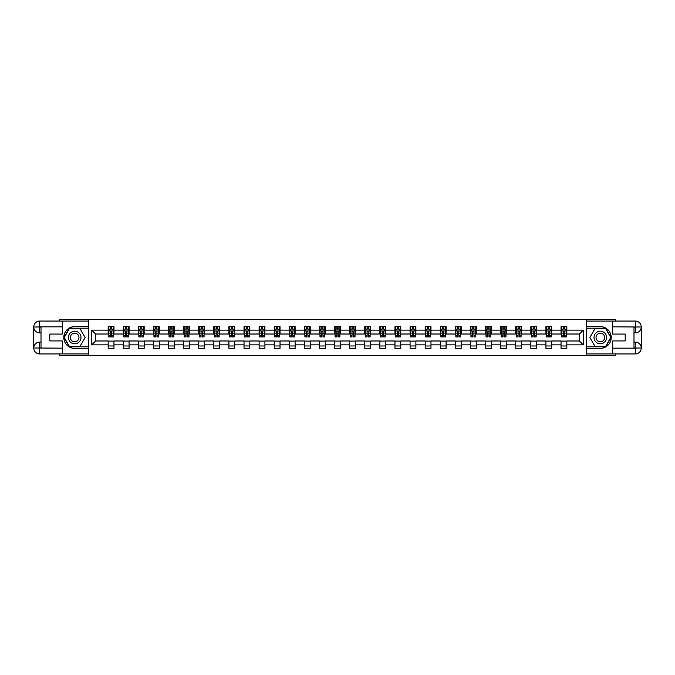 <?xml version="1.0" encoding="UTF-8"?>
<svg xmlns="http://www.w3.org/2000/svg" width="675" height="675" viewBox="0 0 675 675"><rect width="100%" height="100%" fill="white"/><g stroke="black" fill="none" stroke-linecap="round" stroke-linejoin="round"><path stroke-width="1.01" d="M59.687 353.953L59.687 355.404L615.313 355.404L615.313 353.953M615.313 321.047L615.313 319.596L586.482 319.596L586.482 355.404M586.482 319.596L59.687 319.596L59.687 321.047M88.518 355.404L88.518 319.596M566.84 330.142L566.84 326.616L561.035 326.616L561.035 330.142L551.745 330.142L551.745 326.616L545.932 326.616L545.932 330.142L536.642 330.142L536.642 326.616L530.837 326.616L530.837 330.142L521.547 330.142L521.547 326.616L515.742 326.616L515.742 330.142L506.452 330.142L506.452 326.616L500.648 326.616L500.648 330.142L491.358 330.142L491.358 326.616L485.553 326.616L485.553 330.142L476.263 330.142L476.263 326.616L470.458 326.616L470.458 330.142L461.168 330.142L461.168 326.616L455.363 326.616L455.363 330.142L446.074 330.142L446.074 326.616L440.269 326.616L440.269 330.142L430.979 330.142L430.979 326.616L425.174 326.616L425.174 330.142L415.884 330.142L415.884 326.616L410.071 326.616L410.071 330.142L400.781 330.142L400.781 326.616L394.976 326.616L394.976 330.142L385.687 330.142L385.687 326.616L379.882 326.616L379.882 330.142L370.592 330.142L370.592 326.616L364.787 326.616L364.787 330.142L355.497 330.142L355.497 326.616L349.692 326.616L349.692 330.142L340.402 330.142L340.402 326.616L334.598 326.616L334.598 330.142L325.308 330.142L325.308 326.616L319.503 326.616L319.503 330.142L310.213 330.142L310.213 326.616L304.408 326.616L304.408 330.142L295.118 330.142L295.118 326.616L289.313 326.616L289.313 330.142L280.024 330.142L280.024 326.616L274.219 326.616L274.219 330.142L264.929 330.142L264.929 326.616L259.116 326.616L259.116 330.142L249.826 330.142L249.826 326.616L244.021 326.616L244.021 330.142L234.731 330.142L234.731 326.616L228.926 326.616L228.926 330.142L219.637 330.142L219.637 326.616L213.832 326.616L213.832 330.142L204.542 330.142L204.542 326.616L198.737 326.616L198.737 330.142L189.447 330.142L189.447 326.616L183.642 326.616L183.642 330.142L174.352 330.142L174.352 326.616L168.547 326.616L168.547 330.142L159.258 330.142L159.258 326.616L153.453 326.616L153.453 330.142L144.163 330.142L144.163 326.616L138.358 326.616L138.358 330.142L129.068 330.142L129.068 326.616L123.255 326.616L123.255 330.142L113.965 330.142L113.965 326.616L108.16 326.616L108.16 330.142L91.716 330.142L91.716 344.858L95.58 340.985L108.16 340.985L108.16 348.384L113.965 348.384L113.965 340.985L123.255 340.985L123.255 348.384L129.068 348.384L129.068 340.985L138.358 340.985L138.358 348.384L144.163 348.384L144.163 340.985L153.453 340.985L153.453 348.384L159.258 348.384L159.258 340.985L168.547 340.985L168.547 348.384L174.352 348.384L174.352 340.985L183.642 340.985L183.642 348.384L189.447 348.384L189.447 340.985L198.737 340.985L198.737 348.384L204.542 348.384L204.542 340.985L213.832 340.985L213.832 348.384L219.637 348.384L219.637 340.985L228.926 340.985L228.926 348.384L234.731 348.384L234.731 340.985L244.021 340.985L244.021 348.384L249.826 348.384L249.826 340.985L259.116 340.985L259.116 348.384L264.929 348.384L264.929 340.985L274.219 340.985L274.219 348.384L280.024 348.384L280.024 340.985L289.313 340.985L289.313 348.384L295.118 348.384L295.118 340.985L304.408 340.985L304.408 348.384L310.213 348.384L310.213 340.985L319.503 340.985L319.503 348.384L325.308 348.384L325.308 340.985L334.598 340.985L334.598 348.384L340.402 348.384L340.402 340.985L349.692 340.985L349.692 348.384L355.497 348.384L355.497 340.985L364.787 340.985L364.787 348.384L370.592 348.384L370.592 340.985L379.882 340.985L379.882 348.384L385.687 348.384L385.687 340.985L394.976 340.985L394.976 348.384L400.781 348.384L400.781 340.985L410.071 340.985L410.071 348.384L415.884 348.384L415.884 340.985L425.174 340.985L425.174 348.384L430.979 348.384L430.979 340.985L440.269 340.985L440.269 348.384L446.074 348.384L446.074 340.985L455.363 340.985L455.363 348.384L461.168 348.384L461.168 340.985L470.458 340.985L470.458 348.384L476.263 348.384L476.263 340.985L485.553 340.985L485.553 348.384L491.358 348.384L491.358 340.985L500.648 340.985L500.648 348.384L506.452 348.384L506.452 340.985L515.742 340.985L515.742 348.384L521.547 348.384L521.547 340.985L530.837 340.985L530.837 348.384L536.642 348.384L536.642 340.985L545.932 340.985L545.932 348.384L551.745 348.384L551.745 340.985L561.035 340.985L561.035 348.384L566.84 348.384L566.84 340.985L579.42 340.985L579.42 334.015L566.84 334.015L566.84 330.142L583.284 330.142L583.284 344.858L566.84 344.858M561.035 344.858L551.745 344.858M545.932 344.858L536.642 344.858M530.837 344.858L521.547 344.858M515.742 344.858L506.452 344.858M500.648 344.858L491.358 344.858M485.553 344.858L476.263 344.858M470.458 344.858L461.168 344.858M455.363 344.858L446.074 344.858M440.269 344.858L430.979 344.858M425.174 344.858L415.884 344.858M410.071 344.858L400.781 344.858M394.976 344.858L385.687 344.858M379.882 344.858L370.592 344.858M364.787 344.858L355.497 344.858M349.692 344.858L340.402 344.858M334.598 344.858L325.308 344.858M319.503 344.858L310.213 344.858M304.408 344.858L295.118 344.858M289.313 344.858L280.024 344.858M274.219 344.858L264.929 344.858M259.116 344.858L249.826 344.858M244.021 344.858L234.731 344.858M228.926 344.858L219.637 344.858M213.832 344.858L204.542 344.858M198.737 344.858L189.447 344.858M183.642 344.858L174.352 344.858M168.547 344.858L159.258 344.858M153.453 344.858L144.163 344.858M138.358 344.858L129.068 344.858M123.255 344.858L113.965 344.858M108.16 344.858L91.716 344.858M561.035 330.142L561.035 334.015L551.745 334.015L551.745 330.142M545.932 330.142L545.932 334.015L536.642 334.015L536.642 330.142M530.837 330.142L530.837 334.015L521.547 334.015L521.547 330.142M515.742 330.142L515.742 334.015L506.452 334.015L506.452 330.142M500.648 330.142L500.648 334.015L491.358 334.015L491.358 330.142M485.553 330.142L485.553 334.015L476.263 334.015L476.263 330.142M470.458 330.142L470.458 334.015L461.168 334.015L461.168 330.142M455.363 330.142L455.363 334.015L446.074 334.015L446.074 330.142M440.269 330.142L440.269 334.015L430.979 334.015L430.979 330.142M425.174 330.142L425.174 334.015L415.884 334.015L415.884 330.142M410.071 330.142L410.071 334.015L400.781 334.015L400.781 330.142M394.976 330.142L394.976 334.015L385.687 334.015L385.687 330.142M379.882 330.142L379.882 334.015L370.592 334.015L370.592 330.142M364.787 330.142L364.787 334.015L355.497 334.015L355.497 330.142M349.692 330.142L349.692 334.015L340.402 334.015L340.402 330.142M334.598 330.142L334.598 334.015L325.308 334.015L325.308 330.142M319.503 330.142L319.503 334.015L310.213 334.015L310.213 330.142M304.408 330.142L304.408 334.015L295.118 334.015L295.118 330.142M289.313 330.142L289.313 334.015L280.024 334.015L280.024 330.142M274.219 330.142L274.219 334.015L264.929 334.015L264.929 330.142M259.116 330.142L259.116 334.015L249.826 334.015L249.826 330.142M244.021 330.142L244.021 334.015L234.731 334.015L234.731 330.142M228.926 330.142L228.926 334.015L219.637 334.015L219.637 330.142M213.832 330.142L213.832 334.015L204.542 334.015L204.542 330.142M198.737 330.142L198.737 334.015L189.447 334.015L189.447 330.142M183.642 330.142L183.642 334.015L174.352 334.015L174.352 330.142M168.547 330.142L168.547 334.015L159.258 334.015L159.258 330.142M153.453 330.142L153.453 334.015L144.163 334.015L144.163 330.142M138.358 330.142L138.358 334.015L129.068 334.015L129.068 330.142M123.255 330.142L123.255 334.015L113.965 334.015L113.965 330.142M108.16 330.142L108.16 334.015L95.58 334.015L91.716 330.142M95.58 334.015L95.58 340.985M583.284 344.858L579.42 340.985M579.42 334.015L583.284 330.142M108.16 329.029L108.65 329.029M110.489 329.029L111.645 329.029M113.484 329.029L113.965 329.029M108.16 333.923L108.65 333.923M110.489 333.923L111.645 333.923M113.484 333.923L113.965 333.923M108.16 341.077L113.965 341.077M108.16 345.971L113.965 345.971M123.255 341.077L129.068 341.077M123.255 345.971L129.068 345.971M123.255 329.029L123.744 329.029M125.584 329.029L126.74 329.029M128.579 329.029L129.068 329.029M123.255 333.923L123.744 333.923M125.584 333.923L126.74 333.923M128.579 333.923L129.068 333.923M138.358 341.077L144.163 341.077M138.358 345.971L144.163 345.971M138.358 329.029L138.839 329.029M140.678 329.029L141.834 329.029M143.674 329.029L144.163 329.029M138.358 333.923L138.839 333.923M140.678 333.923L141.834 333.923M143.674 333.923L144.163 333.923M153.453 341.077L159.258 341.077M153.453 345.971L159.258 345.971M153.453 329.029L153.934 329.029M155.773 329.029L156.938 329.029M158.768 329.029L159.258 329.029M153.453 333.923L153.934 333.923M155.773 333.923L156.938 333.923M158.768 333.923L159.258 333.923M168.547 341.077L174.352 341.077M168.547 345.971L174.352 345.971M168.547 329.029L169.028 329.029M170.868 329.029L172.032 329.029M173.872 329.029L174.352 329.029M168.547 333.923L169.028 333.923M170.868 333.923L172.032 333.923M173.872 333.923L174.352 333.923M183.642 341.077L189.447 341.077M183.642 345.971L189.447 345.971M183.642 329.029L184.123 329.029M185.963 329.029L187.127 329.029M188.966 329.029L189.447 329.029M183.642 333.923L184.123 333.923M185.963 333.923L187.127 333.923M188.966 333.923L189.447 333.923M198.737 341.077L204.542 341.077M198.737 345.971L204.542 345.971M198.737 329.029L199.218 329.029M201.057 329.029L202.222 329.029M204.061 329.029L204.542 329.029M198.737 333.923L199.218 333.923M201.057 333.923L202.222 333.923M204.061 333.923L204.542 333.923M213.832 341.077L219.637 341.077M213.832 345.971L219.637 345.971M213.832 329.029L214.312 329.029M216.152 329.029L217.316 329.029M219.156 329.029L219.637 329.029M213.832 333.923L214.312 333.923M216.152 333.923L217.316 333.923M219.156 333.923L219.637 333.923M228.926 341.077L234.731 341.077M228.926 345.971L234.731 345.971M228.926 329.029L229.416 329.029M231.247 329.029L232.411 329.029M234.25 329.029L234.731 329.029M228.926 333.923L229.416 333.923M231.247 333.923L232.411 333.923M234.25 333.923L234.731 333.923M244.021 341.077L249.826 341.077M244.021 345.971L249.826 345.971M244.021 329.029L244.51 329.029M246.35 329.029L247.506 329.029M249.345 329.029L249.826 329.029M244.021 333.923L244.51 333.923M246.35 333.923L247.506 333.923M249.345 333.923L249.826 333.923M259.116 341.077L264.929 341.077M259.116 345.971L264.929 345.971M259.116 329.029L259.605 329.029M261.444 329.029L262.6 329.029M264.44 329.029L264.929 329.029M259.116 333.923L259.605 333.923M261.444 333.923L262.6 333.923M264.44 333.923L264.929 333.923M274.219 341.077L280.024 341.077M274.219 345.971L280.024 345.971M274.219 329.029L274.7 329.029M276.539 329.029L277.695 329.029M279.534 329.029L280.024 329.029M274.219 333.923L274.7 333.923M276.539 333.923L277.695 333.923M279.534 333.923L280.024 333.923M289.313 341.077L295.118 341.077M289.313 345.971L295.118 345.971M289.313 329.029L289.794 329.029M291.634 329.029L292.79 329.029M294.629 329.029L295.118 329.029M289.313 333.923L289.794 333.923M291.634 333.923L292.79 333.923M294.629 333.923L295.118 333.923M304.408 341.077L310.213 341.077M304.408 345.971L310.213 345.971M304.408 329.029L304.889 329.029M306.728 329.029L307.893 329.029M309.732 329.029L310.213 329.029M304.408 333.923L304.889 333.923M306.728 333.923L307.893 333.923M309.732 333.923L310.213 333.923M319.503 341.077L325.308 341.077M319.503 345.971L325.308 345.971M319.503 329.029L319.984 329.029M321.823 329.029L322.988 329.029M324.827 329.029L325.308 329.029M319.503 333.923L319.984 333.923M321.823 333.923L322.988 333.923M324.827 333.923L325.308 333.923M334.598 341.077L340.402 341.077M334.598 345.971L340.402 345.971M334.598 329.029L335.078 329.029M336.918 329.029L338.082 329.029M339.922 329.029L340.402 329.029M334.598 333.923L335.078 333.923M336.918 333.923L338.082 333.923M339.922 333.923L340.402 333.923M349.692 341.077L355.497 341.077M349.692 345.971L355.497 345.971M349.692 329.029L350.173 329.029M352.012 329.029L353.177 329.029M355.016 329.029L355.497 329.029M349.692 333.923L350.173 333.923M352.012 333.923L353.177 333.923M355.016 333.923L355.497 333.923M364.787 341.077L370.592 341.077M364.787 345.971L370.592 345.971M364.787 329.029L365.268 329.029M367.107 329.029L368.272 329.029M370.111 329.029L370.592 329.029M364.787 333.923L365.268 333.923M367.107 333.923L368.272 333.923M370.111 333.923L370.592 333.923M379.882 341.077L385.687 341.077M379.882 345.971L385.687 345.971M379.882 329.029L380.371 329.029M382.21 329.029L383.366 329.029M385.206 329.029L385.687 329.029M379.882 333.923L380.371 333.923M382.21 333.923L383.366 333.923M385.206 333.923L385.687 333.923M394.976 341.077L400.781 341.077M394.976 345.971L400.781 345.971M394.976 329.029L395.466 329.029M397.305 329.029L398.461 329.029M400.3 329.029L400.781 329.029M394.976 333.923L395.466 333.923M397.305 333.923L398.461 333.923M400.3 333.923L400.781 333.923M410.071 341.077L415.884 341.077M410.071 345.971L415.884 345.971M410.071 329.029L410.56 329.029M412.4 329.029L413.556 329.029M415.395 329.029L415.884 329.029M410.071 333.923L410.56 333.923M412.4 333.923L413.556 333.923M415.395 333.923L415.884 333.923M425.174 341.077L430.979 341.077M425.174 345.971L430.979 345.971M425.174 329.029L425.655 329.029M427.494 329.029L428.65 329.029M430.49 329.029L430.979 329.029M425.174 333.923L425.655 333.923M427.494 333.923L428.65 333.923M430.49 333.923L430.979 333.923M440.269 341.077L446.074 341.077M440.269 345.971L446.074 345.971M440.269 329.029L440.75 329.029M442.589 329.029L443.753 329.029M445.584 329.029L446.074 329.029M440.269 333.923L440.75 333.923M442.589 333.923L443.753 333.923M445.584 333.923L446.074 333.923M455.363 341.077L461.168 341.077M455.363 345.971L461.168 345.971M455.363 329.029L455.844 329.029M457.684 329.029L458.848 329.029M460.688 329.029L461.168 329.029M455.363 333.923L455.844 333.923M457.684 333.923L458.848 333.923M460.688 333.923L461.168 333.923M470.458 341.077L476.263 341.077M470.458 345.971L476.263 345.971M470.458 329.029L470.939 329.029M472.778 329.029L473.943 329.029M475.782 329.029L476.263 329.029M470.458 333.923L470.939 333.923M472.778 333.923L473.943 333.923M475.782 333.923L476.263 333.923M485.553 341.077L491.358 341.077M485.553 345.971L491.358 345.971M485.553 329.029L486.034 329.029M487.873 329.029L489.038 329.029M490.877 329.029L491.358 329.029M485.553 333.923L486.034 333.923M487.873 333.923L489.038 333.923M490.877 333.923L491.358 333.923M500.648 341.077L506.452 341.077M500.648 345.971L506.452 345.971M500.648 329.029L501.128 329.029M502.968 329.029L504.132 329.029M505.972 329.029L506.452 329.029M500.648 333.923L501.128 333.923M502.968 333.923L504.132 333.923M505.972 333.923L506.452 333.923M515.742 341.077L521.547 341.077M515.742 345.971L521.547 345.971M515.742 329.029L516.232 329.029M518.062 329.029L519.227 329.029M521.066 329.029L521.547 329.029M515.742 333.923L516.232 333.923M518.062 333.923L519.227 333.923M521.066 333.923L521.547 333.923M530.837 341.077L536.642 341.077M530.837 345.971L536.642 345.971M530.837 329.029L531.326 329.029M533.166 329.029L534.322 329.029M536.161 329.029L536.642 329.029M530.837 333.923L531.326 333.923M533.166 333.923L534.322 333.923M536.161 333.923L536.642 333.923M545.932 341.077L551.745 341.077M545.932 345.971L551.745 345.971M545.932 329.029L546.421 329.029M548.26 329.029L549.416 329.029M551.256 329.029L551.745 329.029M545.932 333.923L546.421 333.923M548.26 333.923L549.416 333.923M551.256 333.923L551.745 333.923M561.035 341.077L566.84 341.077M561.035 345.971L566.84 345.971M561.035 329.029L561.516 329.029M563.355 329.029L564.511 329.029M566.35 329.029L566.84 329.029M561.035 333.923L561.516 333.923M563.355 333.923L564.511 333.923M566.35 333.923L566.84 333.923M111.645 327.873L110.489 327.873M113.484 335.703L111.645 335.703L111.645 336.918L113.484 336.918L113.484 331.02L112.514 329.079L109.612 329.079L108.65 331.02L108.65 336.918L110.489 336.918L110.489 335.703L108.65 335.703M108.65 331.02L108.65 326.616M113.484 331.02L113.484 326.616M110.489 329.079L110.489 326.616M111.645 326.616L111.645 329.079M111.645 335.703L111.645 331.746L110.489 331.746L110.489 335.703M77.828 332.049A6.286 6.286 0 0 0 69.238 334.353A6.286 6.286 0 0 0 71.533 342.951A6.286 6.286 0 0 0 80.131 340.647A6.286 6.286 0 0 0 77.828 332.049M76.832 333.771A4.303 4.303 0 0 0 70.951 335.348A4.303 4.303 0 0 0 72.529 341.229A4.303 4.303 0 0 0 78.41 339.652A4.303 4.303 0 0 0 76.832 333.771M79.903 346.545L69.457 346.545L64.235 337.5L69.457 328.455L79.903 328.455L85.126 337.5L79.903 346.545M603.467 332.049A6.286 6.286 0 0 0 594.869 334.353A6.286 6.286 0 0 0 597.173 342.951A6.286 6.286 0 0 0 605.762 340.647A6.286 6.286 0 0 0 603.467 332.049M602.471 333.771A4.303 4.303 0 0 0 596.59 335.348A4.303 4.303 0 0 0 598.168 341.229A4.303 4.303 0 0 0 604.049 339.652A4.303 4.303 0 0 0 602.471 333.771M605.542 346.545L595.097 346.545L589.874 337.5L595.097 328.455L605.542 328.455L610.765 337.5L605.542 346.545M41.006 332.902L39.698 332.902A5.948 5.948 0 0 1 33.75 327.004A5.948 5.948 0 0 1 39.698 321.047L88.425 321.047L88.425 326.616L74.68 326.616A10.884 10.884 0 0 0 63.796 337.5A10.884 10.884 0 0 0 74.68 348.384L88.425 348.384L88.425 353.953L39.698 353.953A5.948 5.948 0 0 1 33.75 347.996A5.948 5.948 0 0 1 39.698 342.098L41.006 342.098M88.425 348.384L88.425 326.616M62.294 321.047L62.294 334.066L49.815 334.066L49.815 340.934L62.294 340.934L62.294 353.953M62.294 326.852L39.698 326.852L39.698 332.902A5.948 5.948 0 0 1 33.75 327.004L33.75 347.996L62.294 348.148M39.698 348.148L39.698 353.953A5.948 5.948 0 0 1 33.75 347.996A5.948 5.948 0 0 1 39.698 342.098L39.698 347.903L41.006 347.903L41.006 327.097L39.698 327.097M88.425 328.16L69.289 328.16L63.897 337.5L69.289 346.84L88.425 346.84M39.698 332.902A5.948 5.948 0 0 1 33.75 327.004L39.547 326.953M633.994 342.098L635.302 342.098A5.948 5.948 0 0 1 641.25 347.996A5.948 5.948 0 0 1 635.302 353.953L586.575 353.953L586.575 348.384L600.32 348.384A10.884 10.884 0 0 0 611.204 337.5A10.884 10.884 0 0 0 600.32 326.616L586.575 326.616L586.575 321.047L635.302 321.047A5.948 5.948 0 0 1 641.25 327.004A5.948 5.948 0 0 1 635.302 332.902L633.994 332.902M586.575 326.616L586.575 348.384M612.706 353.953L612.706 340.934L625.185 340.934L625.185 334.066L612.706 334.066L612.706 321.047M612.706 348.148L635.302 348.148L635.302 342.098A5.948 5.948 0 0 1 641.25 347.996L641.25 327.004L612.706 326.852M635.302 326.852L635.302 321.047A5.948 5.948 0 0 1 641.25 327.004A5.948 5.948 0 0 1 635.302 332.902L635.302 327.097L633.994 327.097L633.994 347.903L635.302 347.903M586.575 346.84L605.711 346.84L611.103 337.5L605.711 328.16L586.575 328.16M635.302 342.098A5.948 5.948 0 0 1 641.25 347.996L635.453 348.047M126.74 327.873L125.584 327.873M128.579 335.703L126.74 335.703L126.74 336.918L128.579 336.918L128.579 331.02L127.617 329.079L124.715 329.079L123.744 331.02L123.744 336.918L125.584 336.918L125.584 335.703L123.744 335.703M123.744 331.02L123.744 326.616M128.579 331.02L128.579 326.616M125.584 329.079L125.584 326.616M126.74 326.616L126.74 329.079M126.74 335.703L126.74 331.746L125.584 331.746L125.584 335.703M141.834 327.873L140.678 327.873M143.674 335.703L141.834 335.703L141.834 336.918L143.674 336.918L143.674 331.02L142.712 329.079L139.809 329.079L138.839 331.02L138.839 336.918L140.678 336.918L140.678 335.703L138.839 335.703M138.839 331.02L138.839 326.616M143.674 331.02L143.674 326.616M140.678 329.079L140.678 326.616M141.834 326.616L141.834 329.079M141.834 335.703L141.834 331.746L140.678 331.746L140.678 335.703M156.938 327.873L155.773 327.873M158.768 335.703L156.938 335.703L156.938 336.918L158.768 336.918L158.768 331.02L157.807 329.079L154.904 329.079L153.934 331.02L153.934 336.918L155.773 336.918L155.773 335.703L153.934 335.703M153.934 331.02L153.934 326.616M158.768 331.02L158.768 326.616M155.773 329.079L155.773 326.616M156.938 326.616L156.938 329.079M156.938 335.703L156.938 331.746L155.773 331.746L155.773 335.703M172.032 327.873L170.868 327.873M173.872 335.703L172.032 335.703L172.032 336.918L173.872 336.918L173.872 331.02L172.901 329.079L169.999 329.079L169.028 331.02L169.028 336.918L170.868 336.918L170.868 335.703L169.028 335.703M169.028 331.02L169.028 326.616M173.872 331.02L173.872 326.616M170.868 329.079L170.868 326.616M172.032 326.616L172.032 329.079M172.032 335.703L172.032 331.746L170.868 331.746L170.868 335.703M187.127 327.873L185.963 327.873M188.966 335.703L187.127 335.703L187.127 336.918L188.966 336.918L188.966 331.02L187.996 329.079L185.093 329.079L184.123 331.02L184.123 336.918L185.963 336.918L185.963 335.703L184.123 335.703M184.123 331.02L184.123 326.616M188.966 331.02L188.966 326.616M185.963 329.079L185.963 326.616M187.127 326.616L187.127 329.079M187.127 335.703L187.127 331.746L185.963 331.746L185.963 335.703M202.222 327.873L201.057 327.873M204.061 335.703L202.222 335.703L202.222 336.918L204.061 336.918L204.061 331.02L203.091 329.079L200.188 329.079L199.218 331.02L199.218 336.918L201.057 336.918L201.057 335.703L199.218 335.703M199.218 331.02L199.218 326.616M204.061 331.02L204.061 326.616M201.057 329.079L201.057 326.616M202.222 326.616L202.222 329.079M202.222 335.703L202.222 331.746L201.057 331.746L201.057 335.703M217.316 327.873L216.152 327.873M219.156 335.703L217.316 335.703L217.316 336.918L219.156 336.918L219.156 331.02L218.185 329.079L215.283 329.079L214.312 331.02L214.312 336.918L216.152 336.918L216.152 335.703L214.312 335.703M214.312 331.02L214.312 326.616M219.156 331.02L219.156 326.616M216.152 329.079L216.152 326.616M217.316 326.616L217.316 329.079M217.316 335.703L217.316 331.746L216.152 331.746L216.152 335.703M232.411 327.873L231.247 327.873M234.25 335.703L232.411 335.703L232.411 336.918L234.25 336.918L234.25 331.02L233.28 329.079L230.378 329.079L229.416 331.02L229.416 336.918L231.247 336.918L231.247 335.703L229.416 335.703M229.416 331.02L229.416 326.616M234.25 331.02L234.25 326.616M231.247 329.079L231.247 326.616M232.411 326.616L232.411 329.079M232.411 335.703L232.411 331.746L231.247 331.746L231.247 335.703M247.506 327.873L246.35 327.873M249.345 335.703L247.506 335.703L247.506 336.918L249.345 336.918L249.345 331.02L248.375 329.079L245.472 329.079L244.51 331.02L244.51 336.918L246.35 336.918L246.35 335.703L244.51 335.703M244.51 331.02L244.51 326.616M249.345 331.02L249.345 326.616M246.35 329.079L246.35 326.616M247.506 326.616L247.506 329.079M247.506 335.703L247.506 331.746L246.35 331.746L246.35 335.703M262.6 327.873L261.444 327.873M264.44 335.703L262.6 335.703L262.6 336.918L264.44 336.918L264.44 331.02L263.478 329.079L260.567 329.079L259.605 331.02L259.605 336.918L261.444 336.918L261.444 335.703L259.605 335.703M259.605 331.02L259.605 326.616M264.44 331.02L264.44 326.616M261.444 329.079L261.444 326.616M262.6 326.616L262.6 329.079M262.6 335.703L262.6 331.746L261.444 331.746L261.444 335.703M277.695 327.873L276.539 327.873M279.534 335.703L277.695 335.703L277.695 336.918L279.534 336.918L279.534 331.02L278.573 329.079L275.67 329.079L274.7 331.02L274.7 336.918L276.539 336.918L276.539 335.703L274.7 335.703M274.7 331.02L274.7 326.616M279.534 331.02L279.534 326.616M276.539 329.079L276.539 326.616M277.695 326.616L277.695 329.079M277.695 335.703L277.695 331.746L276.539 331.746L276.539 335.703M292.79 327.873L291.634 327.873M294.629 335.703L292.79 335.703L292.79 336.918L294.629 336.918L294.629 331.02L293.667 329.079L290.765 329.079L289.794 331.02L289.794 336.918L291.634 336.918L291.634 335.703L289.794 335.703M289.794 331.02L289.794 326.616M294.629 331.02L294.629 326.616M291.634 329.079L291.634 326.616M292.79 326.616L292.79 329.079M292.79 335.703L292.79 331.746L291.634 331.746L291.634 335.703M307.893 327.873L306.728 327.873M309.732 335.703L307.893 335.703L307.893 336.918L309.732 336.918L309.732 331.02L308.762 329.079L305.859 329.079L304.889 331.02L304.889 336.918L306.728 336.918L306.728 335.703L304.889 335.703M304.889 331.02L304.889 326.616M309.732 331.02L309.732 326.616M306.728 329.079L306.728 326.616M307.893 326.616L307.893 329.079M307.893 335.703L307.893 331.746L306.728 331.746L306.728 335.703M322.988 327.873L321.823 327.873M324.827 335.703L322.988 335.703L322.988 336.918L324.827 336.918L324.827 331.02L323.857 329.079L320.954 329.079L319.984 331.02L319.984 336.918L321.823 336.918L321.823 335.703L319.984 335.703M319.984 331.02L319.984 326.616M324.827 331.02L324.827 326.616M321.823 329.079L321.823 326.616M322.988 326.616L322.988 329.079M322.988 335.703L322.988 331.746L321.823 331.746L321.823 335.703M338.082 327.873L336.918 327.873M339.922 335.703L338.082 335.703L338.082 336.918L339.922 336.918L339.922 331.02L338.951 329.079L336.049 329.079L335.078 331.02L335.078 336.918L336.918 336.918L336.918 335.703L335.078 335.703M335.078 331.02L335.078 326.616M339.922 331.02L339.922 326.616M336.918 329.079L336.918 326.616M338.082 326.616L338.082 329.079M338.082 335.703L338.082 331.746L336.918 331.746L336.918 335.703M353.177 327.873L352.012 327.873M355.016 335.703L353.177 335.703L353.177 336.918L355.016 336.918L355.016 331.02L354.046 329.079L351.143 329.079L350.173 331.02L350.173 336.918L352.012 336.918L352.012 335.703L350.173 335.703M350.173 331.02L350.173 326.616M355.016 331.02L355.016 326.616M352.012 329.079L352.012 326.616M353.177 326.616L353.177 329.079M353.177 335.703L353.177 331.746L352.012 331.746L352.012 335.703M368.272 327.873L367.107 327.873M370.111 335.703L368.272 335.703L368.272 336.918L370.111 336.918L370.111 331.02L369.141 329.079L366.238 329.079L365.268 331.02L365.268 336.918L367.107 336.918L367.107 335.703L365.268 335.703M365.268 331.02L365.268 326.616M370.111 331.02L370.111 326.616M367.107 329.079L367.107 326.616M368.272 326.616L368.272 329.079M368.272 335.703L368.272 331.746L367.107 331.746L367.107 335.703M383.366 327.873L382.21 327.873M385.206 335.703L383.366 335.703L383.366 336.918L385.206 336.918L385.206 331.02L384.235 329.079L381.333 329.079L380.371 331.02L380.371 336.918L382.21 336.918L382.21 335.703L380.371 335.703M380.371 331.02L380.371 326.616M385.206 331.02L385.206 326.616M382.21 329.079L382.21 326.616M383.366 326.616L383.366 329.079M383.366 335.703L383.366 331.746L382.21 331.746L382.21 335.703M398.461 327.873L397.305 327.873M400.3 335.703L398.461 335.703L398.461 336.918L400.3 336.918L400.3 331.02L399.33 329.079L396.427 329.079L395.466 331.02L395.466 336.918L397.305 336.918L397.305 335.703L395.466 335.703M395.466 331.02L395.466 326.616M400.3 331.02L400.3 326.616M397.305 329.079L397.305 326.616M398.461 326.616L398.461 329.079M398.461 335.703L398.461 331.746L397.305 331.746L397.305 335.703M413.556 327.873L412.4 327.873M415.395 335.703L413.556 335.703L413.556 336.918L415.395 336.918L415.395 331.02L414.433 329.079L411.522 329.079L410.56 331.02L410.56 336.918L412.4 336.918L412.4 335.703L410.56 335.703M410.56 331.02L410.56 326.616M415.395 331.02L415.395 326.616M412.4 329.079L412.4 326.616M413.556 326.616L413.556 329.079M413.556 335.703L413.556 331.746L412.4 331.746L412.4 335.703M428.65 327.873L427.494 327.873M430.49 335.703L428.65 335.703L428.65 336.918L430.49 336.918L430.49 331.02L429.528 329.079L426.625 329.079L425.655 331.02L425.655 336.918L427.494 336.918L427.494 335.703L425.655 335.703M425.655 331.02L425.655 326.616M430.49 331.02L430.49 326.616M427.494 329.079L427.494 326.616M428.65 326.616L428.65 329.079M428.65 335.703L428.65 331.746L427.494 331.746L427.494 335.703M443.753 327.873L442.589 327.873M445.584 335.703L443.753 335.703L443.753 336.918L445.584 336.918L445.584 331.02L444.623 329.079L441.72 329.079L440.75 331.02L440.75 336.918L442.589 336.918L442.589 335.703L440.75 335.703M440.75 331.02L440.75 326.616M445.584 331.02L445.584 326.616M442.589 329.079L442.589 326.616M443.753 326.616L443.753 329.079M443.753 335.703L443.753 331.746L442.589 331.746L442.589 335.703M458.848 327.873L457.684 327.873M460.688 335.703L458.848 335.703L458.848 336.918L460.688 336.918L460.688 331.02L459.717 329.079L456.815 329.079L455.844 331.02L455.844 336.918L457.684 336.918L457.684 335.703L455.844 335.703M455.844 331.02L455.844 326.616M460.688 331.02L460.688 326.616M457.684 329.079L457.684 326.616M458.848 326.616L458.848 329.079M458.848 335.703L458.848 331.746L457.684 331.746L457.684 335.703M473.943 327.873L472.778 327.873M475.782 335.703L473.943 335.703L473.943 336.918L475.782 336.918L475.782 331.02L474.812 329.079L471.909 329.079L470.939 331.02L470.939 336.918L472.778 336.918L472.778 335.703L470.939 335.703M470.939 331.02L470.939 326.616M475.782 331.02L475.782 326.616M472.778 329.079L472.778 326.616M473.943 326.616L473.943 329.079M473.943 335.703L473.943 331.746L472.778 331.746L472.778 335.703M489.038 327.873L487.873 327.873M490.877 335.703L489.038 335.703L489.038 336.918L490.877 336.918L490.877 331.02L489.907 329.079L487.004 329.079L486.034 331.02L486.034 336.918L487.873 336.918L487.873 335.703L486.034 335.703M486.034 331.02L486.034 326.616M490.877 331.02L490.877 326.616M487.873 329.079L487.873 326.616M489.038 326.616L489.038 329.079M489.038 335.703L489.038 331.746L487.873 331.746L487.873 335.703M504.132 327.873L502.968 327.873M505.972 335.703L504.132 335.703L504.132 336.918L505.972 336.918L505.972 331.02L505.001 329.079L502.099 329.079L501.128 331.02L501.128 336.918L502.968 336.918L502.968 335.703L501.128 335.703M501.128 331.02L501.128 326.616M505.972 331.02L505.972 326.616M502.968 329.079L502.968 326.616M504.132 326.616L504.132 329.079M504.132 335.703L504.132 331.746L502.968 331.746L502.968 335.703M519.227 327.873L518.062 327.873M521.066 335.703L519.227 335.703L519.227 336.918L521.066 336.918L521.066 331.02L520.096 329.079L517.193 329.079L516.232 331.02L516.232 336.918L518.062 336.918L518.062 335.703L516.232 335.703M516.232 331.02L516.232 326.616M521.066 331.02L521.066 326.616M518.062 329.079L518.062 326.616M519.227 326.616L519.227 329.079M519.227 335.703L519.227 331.746L518.062 331.746L518.062 335.703M534.322 327.873L533.166 327.873M536.161 335.703L534.322 335.703L534.322 336.918L536.161 336.918L536.161 331.02L535.191 329.079L532.288 329.079L531.326 331.02L531.326 336.918L533.166 336.918L533.166 335.703L531.326 335.703M531.326 331.02L531.326 326.616M536.161 331.02L536.161 326.616M533.166 329.079L533.166 326.616M534.322 326.616L534.322 329.079M534.322 335.703L534.322 331.746L533.166 331.746L533.166 335.703M549.416 327.873L548.26 327.873M551.256 335.703L549.416 335.703L549.416 336.918L551.256 336.918L551.256 331.02L550.285 329.079L547.383 329.079L546.421 331.02L546.421 336.918L548.26 336.918L548.26 335.703L546.421 335.703M546.421 331.02L546.421 326.616M551.256 331.02L551.256 326.616M548.26 329.079L548.26 326.616M549.416 326.616L549.416 329.079M549.416 335.703L549.416 331.746L548.26 331.746L548.26 335.703M564.511 327.873L563.355 327.873M566.35 335.703L564.511 335.703L564.511 336.918L566.35 336.918L566.35 331.02L565.388 329.079L562.486 329.079L561.516 331.02L561.516 336.918L563.355 336.918L563.355 335.703L561.516 335.703M561.516 331.02L561.516 326.616M566.35 331.02L566.35 326.616M563.355 329.079L563.355 326.616M564.511 326.616L564.511 329.079M564.511 335.703L564.511 331.746L563.355 331.746L563.355 335.703M113.459 330.969L108.675 330.969M108.65 329.198L109.561 329.198M112.573 329.198L113.484 329.198M110.489 333.113L108.65 333.113M113.484 333.113L111.645 333.113M111.645 328.489L110.489 328.489M33.75 347.996A5.948 5.948 0 0 1 39.698 342.098M33.75 327.004A5.948 5.948 0 0 1 39.698 321.047L39.698 326.852M641.25 327.004A5.948 5.948 0 0 1 635.302 332.902M641.25 347.996A5.948 5.948 0 0 1 635.302 353.953L635.302 348.148M128.554 330.969L123.77 330.969M123.744 329.198L124.656 329.198M127.668 329.198L128.579 329.198M125.584 333.113L123.744 333.113M128.579 333.113L126.74 333.113M126.74 328.489L125.584 328.489M143.648 330.969L138.864 330.969M138.839 329.198L139.75 329.198M142.771 329.198L143.674 329.198M140.678 333.113L138.839 333.113M143.674 333.113L141.834 333.113M141.834 328.489L140.678 328.489M158.752 330.969L153.959 330.969M153.934 329.198L154.845 329.198M157.866 329.198L158.768 329.198M155.773 333.113L153.934 333.113M158.768 333.113L156.938 333.113M156.938 328.489L155.773 328.489M173.846 330.969L169.054 330.969M169.028 329.198L169.94 329.198M172.96 329.198L173.872 329.198M170.868 333.113L169.028 333.113M173.872 333.113L172.032 333.113M172.032 328.489L170.868 328.489M188.941 330.969L184.148 330.969M184.123 329.198L185.034 329.198M188.055 329.198L188.966 329.198M185.963 333.113L184.123 333.113M188.966 333.113L187.127 333.113M187.127 328.489L185.963 328.489M204.036 330.969L199.243 330.969M199.218 329.198L200.129 329.198M203.15 329.198L204.061 329.198M201.057 333.113L199.218 333.113M204.061 333.113L202.222 333.113M202.222 328.489L201.057 328.489M219.13 330.969L214.338 330.969M214.312 329.198L215.224 329.198M218.244 329.198L219.156 329.198M216.152 333.113L214.312 333.113M219.156 333.113L217.316 333.113M217.316 328.489L216.152 328.489M234.225 330.969L229.433 330.969M229.416 329.198L230.318 329.198M233.339 329.198L234.25 329.198M231.247 333.113L229.416 333.113M234.25 333.113L232.411 333.113M232.411 328.489L231.247 328.489M249.32 330.969L244.536 330.969M244.51 329.198L245.413 329.198M248.434 329.198L249.345 329.198M246.35 333.113L244.51 333.113M249.345 333.113L247.506 333.113M247.506 328.489L246.35 328.489M264.414 330.969L259.63 330.969M259.605 329.198L260.516 329.198M263.528 329.198L264.44 329.198M261.444 333.113L259.605 333.113M264.44 333.113L262.6 333.113M262.6 328.489L261.444 328.489M279.509 330.969L274.725 330.969M274.7 329.198L275.611 329.198M278.623 329.198L279.534 329.198M276.539 333.113L274.7 333.113M279.534 333.113L277.695 333.113M277.695 328.489L276.539 328.489M294.612 330.969L289.82 330.969M289.794 329.198L290.706 329.198M293.726 329.198L294.629 329.198M291.634 333.113L289.794 333.113M294.629 333.113L292.79 333.113M292.79 328.489L291.634 328.489M309.707 330.969L304.914 330.969M304.889 329.198L305.8 329.198M308.821 329.198L309.732 329.198M306.728 333.113L304.889 333.113M309.732 333.113L307.893 333.113M307.893 328.489L306.728 328.489M324.802 330.969L320.009 330.969M319.984 329.198L320.895 329.198M323.916 329.198L324.827 329.198M321.823 333.113L319.984 333.113M324.827 333.113L322.988 333.113M322.988 328.489L321.823 328.489M339.896 330.969L335.104 330.969M335.078 329.198L335.99 329.198M339.01 329.198L339.922 329.198M336.918 333.113L335.078 333.113M339.922 333.113L338.082 333.113M338.082 328.489L336.918 328.489M354.991 330.969L350.198 330.969M350.173 329.198L351.084 329.198M354.105 329.198L355.016 329.198M352.012 333.113L350.173 333.113M355.016 333.113L353.177 333.113M353.177 328.489L352.012 328.489M370.086 330.969L365.293 330.969M365.268 329.198L366.179 329.198M369.2 329.198L370.111 329.198M367.107 333.113L365.268 333.113M370.111 333.113L368.272 333.113M368.272 328.489L367.107 328.489M385.18 330.969L380.388 330.969M380.371 329.198L381.274 329.198M384.294 329.198L385.206 329.198M382.21 333.113L380.371 333.113M385.206 333.113L383.366 333.113M383.366 328.489L382.21 328.489M400.275 330.969L395.491 330.969M395.466 329.198L396.377 329.198M399.389 329.198L400.3 329.198M397.305 333.113L395.466 333.113M400.3 333.113L398.461 333.113M398.461 328.489L397.305 328.489M415.37 330.969L410.586 330.969M410.56 329.198L411.472 329.198M414.484 329.198L415.395 329.198M412.4 333.113L410.56 333.113M415.395 333.113L413.556 333.113M413.556 328.489L412.4 328.489M430.464 330.969L425.68 330.969M425.655 329.198L426.566 329.198M429.587 329.198L430.49 329.198M427.494 333.113L425.655 333.113M430.49 333.113L428.65 333.113M428.65 328.489L427.494 328.489M445.568 330.969L440.775 330.969M440.75 329.198L441.661 329.198M444.682 329.198L445.584 329.198M442.589 333.113L440.75 333.113M445.584 333.113L443.753 333.113M443.753 328.489L442.589 328.489M460.662 330.969L455.87 330.969M455.844 329.198L456.756 329.198M459.776 329.198L460.688 329.198M457.684 333.113L455.844 333.113M460.688 333.113L458.848 333.113M458.848 328.489L457.684 328.489M475.757 330.969L470.964 330.969M470.939 329.198L471.85 329.198M474.871 329.198L475.782 329.198M472.778 333.113L470.939 333.113M475.782 333.113L473.943 333.113M473.943 328.489L472.778 328.489M490.852 330.969L486.059 330.969M486.034 329.198L486.945 329.198M489.966 329.198L490.877 329.198M487.873 333.113L486.034 333.113M490.877 333.113L489.038 333.113M489.038 328.489L487.873 328.489M505.946 330.969L501.154 330.969M501.128 329.198L502.04 329.198M505.06 329.198L505.972 329.198M502.968 333.113L501.128 333.113M505.972 333.113L504.132 333.113M504.132 328.489L502.968 328.489M521.041 330.969L516.248 330.969M516.232 329.198L517.134 329.198M520.155 329.198L521.066 329.198M518.062 333.113L516.232 333.113M521.066 333.113L519.227 333.113M519.227 328.489L518.062 328.489M536.136 330.969L531.352 330.969M531.326 329.198L532.229 329.198M535.25 329.198L536.161 329.198M533.166 333.113L531.326 333.113M536.161 333.113L534.322 333.113M534.322 328.489L533.166 328.489M551.23 330.969L546.446 330.969M546.421 329.198L547.332 329.198M550.344 329.198L551.256 329.198M548.26 333.113L546.421 333.113M551.256 333.113L549.416 333.113M549.416 328.489L548.26 328.489M566.325 330.969L561.541 330.969M561.516 329.198L562.427 329.198M565.439 329.198L566.35 329.198M563.355 333.113L561.516 333.113M566.35 333.113L564.511 333.113M564.511 328.489L563.355 328.489"/></g></svg>
